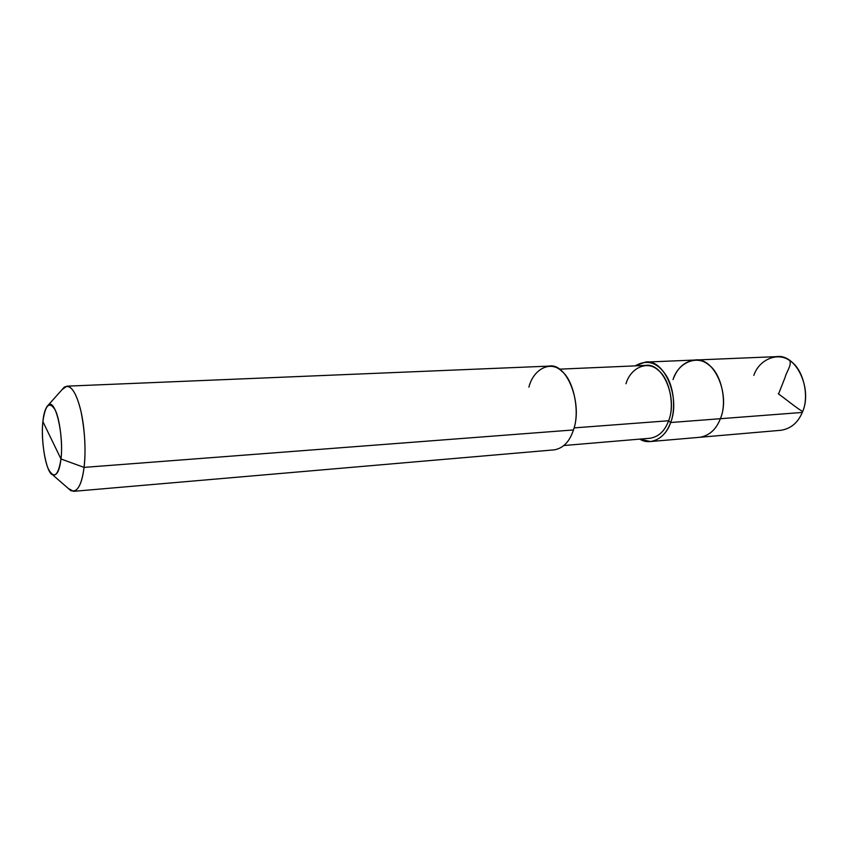 <?xml version="1.0" encoding="UTF-8"?>
<svg xmlns="http://www.w3.org/2000/svg" width="848" height="848" viewBox="0 0 848 848"><rect width="100%" height="100%" fill="white"/><g stroke="black" fill="none" stroke-linecap="round" stroke-linejoin="round"><path stroke-width="1.27" d="M673.036 379.597C678.082 362.658 696.971 354.358 708.727 364.926C721.277 373.247 727.69 402.503 720.365 418.711L802.261 412.446C797.947 422.728 790.866 428.675 781.029 430.275L699.748 437.292C709.331 435.671 716.2 429.48 720.365 418.711C730.785 394.617 714.154 356.52 694.809 360.04C684.431 361.513 677.17 368.032 673.036 379.597C678.082 362.658 696.971 354.358 708.727 364.926C721.277 373.247 727.69 402.503 720.365 418.711C716.2 429.48 709.331 435.671 699.748 437.292L650.48 441.543C659.861 439.921 666.581 433.582 670.641 422.516L720.365 418.711L670.641 422.516C665.977 437.557 650.829 446.249 639.805 439.116L650.48 441.543M802.261 412.446L720.365 418.711C730.785 394.617 714.154 356.52 694.809 360.04L776.323 356.648C796.198 353.245 813.052 389.444 802.261 412.446C809.84 396.959 803.416 369.156 790.58 361.259C778.581 351.231 759.119 359.192 753.851 375.378M66.886 386.169L62.063 389.624L64.194 387.239C70.172 384.038 75.483 390.917 80.115 407.888C84.768 425.251 86.136 451.91 84.058 467.386C85.977 450.511 85.001 432.088 81.132 412.117C77.136 395.21 72.377 386.561 66.886 386.169L548.995 366.113C567.015 362.382 583 403.902 573.449 429.947L84.058 467.386L60.982 458.98C63.982 434.791 55.3 397.436 48.145 405.238C45.432 407.888 43.683 413.347 42.888 421.615L60.982 458.98C58.311 475.611 54.198 479.12 48.633 469.516C44.128 460.962 41.128 435.745 42.888 421.615C45.241 404.931 49.269 400.913 54.961 409.584C59.667 417.651 62.964 444.479 60.982 458.98L42.888 421.615C40.524 440.939 46.301 473.163 52.587 474.806C56.763 476.12 59.561 470.841 60.982 458.98L84.058 467.386L573.449 429.947C569.655 441.585 563.284 448.221 554.348 449.843L73.606 491.331C78.8 489.826 82.288 481.844 84.058 467.386C81.715 485.109 77.295 492.858 70.797 490.621L68.381 488.512L73.606 491.331M559.097 369.177L645.445 365.424C662.839 362.117 677.902 398.062 668.616 420.756L574.075 427.89L668.616 420.756L670.641 422.516C680.796 397.754 664.344 358.503 645.402 362.096L635.12 365.87C646.791 359.234 656.946 362.138 665.585 374.572C674.171 386.974 675.877 409.542 670.641 422.516L668.616 420.756C664.906 430.932 658.726 436.762 650.098 438.246L563.973 445.518M668.616 420.756C675.125 405.514 669.305 377.975 658.027 370.078C647.459 360.071 630.488 367.799 625.994 383.762M573.449 429.947C580.159 412.435 573.863 380.593 562.044 371.488C550.935 359.955 533.413 368.859 528.898 387.123M778.676 393.663L785.163 377.201C786.403 371.806 791.587 365.838 789.891 360.76M778.305 393.801C785.937 399.217 796.378 407.909 802.632 411.534M70.797 490.621L52.587 474.806M694.809 360.04L645.402 362.096M64.194 387.239L48.145 405.238"/></g></svg>

